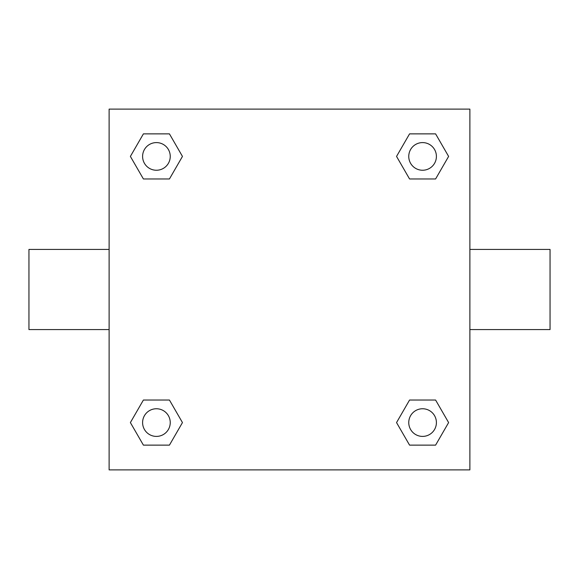 <?xml version="1.0" encoding="UTF-8"?>
<svg xmlns="http://www.w3.org/2000/svg" width="579" height="579" viewBox="0 0 579 579"><rect width="100%" height="100%" fill="white"/><g stroke="black" fill="none" stroke-linecap="round" stroke-linejoin="round"><path stroke-width="0.87" d="M469.88 249.419L550.05 249.419L550.05 329.581L469.88 329.581M109.12 329.581L28.95 329.581L28.95 249.419L109.12 249.419M109.12 109.12L469.88 109.12L469.88 469.88L109.12 469.88L109.12 109.12M143.404 400.031L169.437 400.031L182.457 422.583L169.437 445.128L143.404 445.128L130.384 422.583L143.404 400.031L169.437 400.031L143.404 400.031M409.563 133.872L435.596 133.872L448.616 156.417L435.596 178.969L409.563 178.969L396.543 156.417L409.563 133.872L435.596 133.872L409.563 133.872M143.404 133.872L169.437 133.872L182.457 156.417L169.437 178.969L143.404 178.969L130.384 156.417L143.404 133.872L169.437 133.872L143.404 133.872M409.563 400.031L435.596 400.031L448.616 422.583L435.596 445.128L409.563 445.128L396.543 422.583L409.563 400.031L435.596 400.031L409.563 400.031M435.596 445.128L409.563 445.128L435.596 445.128M436.407 422.583A13.831 13.831 0 0 0 415.664 410.605A13.831 13.831 0 0 0 415.664 434.554A13.831 13.831 0 0 0 436.407 422.583M169.437 445.128L143.404 445.128L169.437 445.128M170.248 422.583A13.831 13.831 0 0 0 149.505 410.605A13.831 13.831 0 0 0 149.505 434.554A13.831 13.831 0 0 0 170.248 422.583M435.596 178.969L409.563 178.969L435.596 178.969M436.407 156.417A13.831 13.831 0 0 0 415.664 144.446A13.831 13.831 0 0 0 415.664 168.395A13.831 13.831 0 0 0 436.407 156.417M169.437 178.969L143.404 178.969L169.437 178.969M170.248 156.417A13.831 13.831 0 0 0 149.505 144.446A13.831 13.831 0 0 0 149.505 168.395A13.831 13.831 0 0 0 170.248 156.417"/></g></svg>
